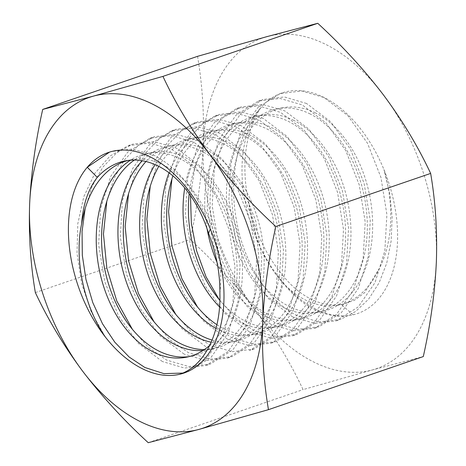 <?xml version="1.0" encoding="UTF-8"?>
<svg xmlns="http://www.w3.org/2000/svg" width="466" height="466" viewBox="0 0 466 466"><rect width="100%" height="100%" fill="white"/><g stroke="black" fill="none" stroke-linecap="round" stroke-linejoin="round"><path stroke-width="0.35" stroke-dasharray="2.33 1.75" d="M227.449 339.19L203.485 321.074L183.61 293.498L169.892 259.381L163.747 222.276L165.78 185.963L175.781 154.1L192.743 129.921L214.948 115.947L236.687 113.32L258.904 119.826L282.757 137.959L302.405 165.581L315.843 199.733L321.796 236.856L319.74 273.152L309.896 305.003L293.097 329.27L271.16 343.162L249.595 345.72L227.449 339.19M216.906 324.685A103.761 68.904 -100.9 0 0 223.791 328.664A103.761 68.904 -100.9 0 0 256.673 333.895A103.761 68.904 -100.9 0 0 307.49 243.176A103.761 68.904 -100.9 0 0 250.458 135.315A103.761 68.904 -100.9 0 0 217.581 130.084A103.761 68.904 -100.9 0 0 172.909 175.874M197.473 306.983L213.574 325.186L231.701 337.733L253.912 344.246L275.656 341.619L297.89 327.61L314.847 303.413L324.831 271.55L326.858 235.243L320.701 198.155L306.989 164.049L287.114 136.486L263.156 118.37L240.998 111.834L219.445 114.403L203.415 123.129L189.679 137.377L179.008 156.343L171.919 178.967M215.997 328.402A103.761 68.904 -100.9 0 0 218.443 329.695A103.761 68.904 -100.9 0 0 251.32 334.92A103.761 68.904 -100.9 0 0 302.137 244.207A103.761 68.904 -100.9 0 0 245.11 136.34A103.761 68.904 -100.9 0 0 212.228 131.109A103.761 68.904 -100.9 0 0 169.041 172.787M219.533 306.896A103.761 68.904 -100.9 0 0 240.141 322.251A103.761 68.904 -100.9 0 0 273.024 327.482A103.761 68.904 -100.9 0 0 323.841 236.763A103.761 68.904 -100.9 0 0 266.808 128.896A103.761 68.904 -100.9 0 0 233.932 123.671A103.761 68.904 -100.9 0 0 184.746 187.938M175.775 314.422L191.87 332.625L209.997 345.178L232.214 351.69L253.958 349.057L276.187 335.054L293.143 310.851L303.133 278.988L305.154 242.687L299.003 205.593L285.285 171.494L265.41 143.924L241.452 125.814L219.294 119.279L197.741 121.847L181.711 130.573L167.981 144.821L157.31 163.787L150.221 186.406M219.865 300.366A103.761 68.904 -100.9 0 0 245.495 321.225A103.761 68.904 -100.9 0 0 278.371 326.45A103.761 68.904 -100.9 0 0 329.188 235.738A103.761 68.904 -100.9 0 0 272.161 127.87A103.761 68.904 -100.9 0 0 239.279 122.645A103.761 68.904 -100.9 0 0 189.19 193.693M205.751 346.634L181.787 328.513L161.906 300.937L148.188 266.82L142.043 229.715L144.081 193.402L154.083 161.539L171.045 137.359L193.244 123.385L214.989 120.758L237.206 127.27L261.059 145.404L280.701 173.02L294.139 207.178L300.092 244.295L298.036 280.596L288.198 312.441L271.393 336.714L249.461 350.601L253.958 349.057M249.153 331.751L225.189 313.63L205.308 286.054L191.59 251.937L185.445 214.832L187.483 178.519L197.485 146.656L214.447 122.476L236.646 108.502L258.391 105.875L280.608 112.388L304.461 130.521L324.103 158.143L337.541 192.295L343.494 229.412L341.438 265.713L331.6 297.558L314.795 321.831L292.864 335.718L271.294 338.281L249.153 331.751M212.112 340.081A103.761 68.904 -100.9 0 0 234.969 341.333A103.761 68.904 -100.9 0 0 285.786 250.621A103.761 68.904 -100.9 0 0 228.759 142.753A103.761 68.904 -100.9 0 0 195.877 137.528A103.761 68.904 -100.9 0 0 158.801 166.356M219.177 299.539L235.272 317.742L253.399 330.295L275.616 336.807L297.36 334.174L319.589 320.171L336.545 295.968L346.535 264.106L348.556 227.804L342.405 190.71L328.687 156.611L308.812 129.041L284.854 110.931L262.696 104.396L241.143 106.964L221.595 118.614L205.902 138.402L195.26 164.743L190.489 195.534M211.209 342.201A103.761 68.904 -100.9 0 0 229.621 342.364A103.761 68.904 -100.9 0 0 280.439 251.646A103.761 68.904 -100.9 0 0 223.406 143.778A103.761 68.904 -100.9 0 0 190.53 138.553A103.761 68.904 -100.9 0 0 155.131 164.615M217.057 262.422A103.761 68.904 -100.9 0 0 261.845 314.812A103.761 68.904 -100.9 0 0 294.722 320.037A103.761 68.904 -100.9 0 0 345.539 229.324A103.761 68.904 -100.9 0 0 288.512 121.457A103.761 68.904 -100.9 0 0 255.63 116.226A103.761 68.904 -100.9 0 0 207.102 228.905M154.071 321.866L170.172 340.069L188.299 352.616L210.51 359.129L232.254 356.502L254.488 342.493L271.445 318.295L281.429 286.433L283.456 250.125L277.299 213.038L263.587 178.932L243.712 151.368L219.754 133.253L197.596 126.717L176.043 129.286L160.013 138.012L146.277 152.26L135.606 171.226L128.523 193.85M293.86 120.432A103.761 68.904 -100.9 0 0 260.983 115.201A103.761 68.904 -100.9 0 0 210.166 205.92A103.761 68.904 -100.9 0 0 267.193 313.781A103.761 68.904 -100.9 0 0 300.075 319.012A103.761 68.904 -100.9 0 0 350.892 228.293A103.761 68.904 -100.9 0 0 293.86 120.432M184.047 354.073L160.083 335.957L140.208 308.381L126.49 274.264L120.344 237.159L122.377 200.846L132.379 168.983L149.341 144.804L171.546 130.829L193.285 128.202L215.502 134.709L239.355 152.842L259.003 180.464L272.441 214.616L278.394 251.733L276.338 288.035L266.494 319.88L249.694 344.153L227.757 358.045L206.193 360.602L184.047 354.073M270.851 324.307L246.887 306.191L227.012 278.616L213.294 244.499L207.149 207.393L209.182 171.08L219.183 139.218L236.145 115.038L258.35 101.064L280.089 98.437L302.306 104.949L326.159 123.076L345.807 150.699L359.245 184.851L365.198 221.973L363.142 258.275L353.298 290.12L336.499 314.393L314.562 328.28L292.998 330.837L270.851 324.307M204.289 349.599A103.761 68.904 -100.9 0 0 213.271 348.778A103.761 68.904 -100.9 0 0 264.088 258.059A103.761 68.904 -100.9 0 0 207.061 150.198A103.761 68.904 -100.9 0 0 174.179 144.967A103.761 68.904 -100.9 0 0 145.992 161.516M306.558 103.487L284.4 96.951L262.847 99.52L240.893 113.424L224.163 137.557L214.284 169.42L212.211 205.751L218.146 242.879L231.579 277.054L251.221 304.7L275.103 322.851L297.314 329.363L319.059 326.736L341.293 312.727L358.249 288.53L368.233 256.667L370.26 220.36L364.103 183.272L350.391 149.167L330.516 121.603L306.558 103.487M202.972 350.473A103.761 68.904 -100.9 0 0 207.918 349.803A103.761 68.904 -100.9 0 0 258.735 259.09A103.761 68.904 -100.9 0 0 201.708 151.223A103.761 68.904 -100.9 0 0 168.826 145.992A103.761 68.904 -100.9 0 0 142.328 160.753M310.21 114.013A103.761 68.904 -100.9 0 0 277.334 108.788A103.761 68.904 -100.9 0 0 226.517 199.5A103.761 68.904 -100.9 0 0 283.544 307.368A103.761 68.904 -100.9 0 0 316.426 312.599A103.761 68.904 -100.9 0 0 367.243 221.88A103.761 68.904 -100.9 0 0 310.21 114.013M132.373 329.305L148.468 347.508L166.595 360.061L188.812 366.573L210.556 363.94L232.784 349.937L249.741 325.734L259.731 293.871L261.752 257.57L255.601 220.476L241.883 186.377L222.008 158.807L198.05 140.697L175.892 134.161L154.339 136.73L138.309 145.456L124.579 159.704L113.908 178.67L106.819 201.289M315.564 112.988A103.761 68.904 -100.9 0 0 282.681 107.763A103.761 68.904 -100.9 0 0 231.864 198.475A103.761 68.904 -100.9 0 0 288.897 306.343A103.761 68.904 -100.9 0 0 321.773 311.568A103.761 68.904 -100.9 0 0 372.59 220.855A103.761 68.904 -100.9 0 0 315.564 112.988M162.349 361.517L138.385 343.395L118.504 315.82L104.786 281.703L98.641 244.598L100.679 208.285L110.681 176.422L127.643 152.242L149.842 138.268L171.587 135.641L193.804 142.153L217.657 160.287L237.299 187.903L250.737 222.061L256.69 259.178L254.634 295.479L244.796 327.324L227.99 351.597L206.059 365.484L184.489 368.047L162.349 361.517M292.555 316.868L268.591 298.747L248.71 271.171L234.992 237.06L228.847 199.949L230.886 163.636L240.887 131.779L257.849 107.594L280.049 93.619L301.793 90.992L324.01 97.505L347.863 115.638L367.505 143.26L380.943 177.412L386.897 214.529L384.84 250.83L375.002 282.676L358.197 306.948L336.266 320.835L314.696 323.398L292.555 316.868M188.881 356.653A103.761 68.904 -100.9 0 0 191.567 356.216A103.761 68.904 -100.9 0 0 242.39 265.504A103.761 68.904 -100.9 0 0 185.357 157.636A103.761 68.904 -100.9 0 0 152.481 152.405A103.761 68.904 -100.9 0 0 134.406 160.054M249.054 203.887C240.637 167.684 245.221 130.224 260.867 107.745A116.582 71.904 71.1 0 1 281.988 92.955A116.582 71.904 71.1 0 1 324.051 97.487A116.582 71.904 71.1 0 1 383.926 169.554A116.582 71.904 71.1 0 1 353.228 314.771A116.582 71.904 71.1 0 1 315.558 308.981A116.582 71.904 71.1 0 1 278.918 277.445A116.582 71.904 71.1 0 1 260.867 107.745C238.464 130.888 228.567 175.565 236.175 218.717C243.13 261.793 267.554 301.228 296.801 315.412L319.024 321.924L340.762 319.292L355.581 311.544L368.565 299.201L379.091 282.827L386.71 263.214L391.137 241.044L392.151 217.441L389.727 193.285L383.926 169.554C394.62 205.29 392.576 244.097 378.934 269.127A103.761 68.904 -100.9 0 1 338.124 305.154A103.761 68.904 -100.9 0 1 249.054 203.887C254.78 231.427 265.946 255.152 282.542 275.068L278.918 277.445C289.304 292.077 301.083 302.737 314.253 309.424C327.447 315.971 340.436 317.754 353.228 314.771L341.164 304.514L343.331 304.158L354.597 300.156L364.54 292.764L378.934 269.127M209.77 345.3A103.761 68.904 -100.9 0 0 235.19 247.184A103.761 68.904 -100.9 0 0 180.004 158.661A103.761 68.904 -100.9 0 0 147.128 153.436A103.761 68.904 -100.9 0 0 130.375 160.205M267.041 36.598A174.872 107.856 71.1 0 1 326.177 44.619A174.872 107.856 71.1 0 1 383.6 95.14A174.872 107.856 71.1 0 1 436.362 261.781A174.872 107.856 71.1 0 1 372.567 369.876A174.872 107.856 71.1 0 1 256.009 311.329A174.872 107.856 71.1 0 1 203.246 144.693A174.872 107.856 71.1 0 1 267.041 36.598M182.777 373.068L188.852 371.385L211.086 357.375L228.043 333.178L238.027 301.316L240.054 265.008L233.897 227.921L220.185 193.815L200.31 166.251L176.352 148.136L154.194 141.6L132.641 144.169L116.611 152.895L102.875 167.143L92.204 186.109L85.121 208.733M197.532 56.334C202.361 84.474 204.265 113.925 203.246 144.693C201.807 175.478 197.45 207.073 190.175 239.489C214.896 262.241 236.845 286.188 256.009 311.329C274.748 336.598 290.429 362.694 303.057 389.611L372.567 369.876L423.291 356.577M282.542 275.068A103.761 68.904 -100.9 0 0 310.595 298.898A103.761 68.904 -100.9 0 0 341.164 304.514M105.31 336.976L91.266 312.01L81.614 283.491L77.024 253.405L77.781 223.808L83.816 196.594L94.761 173.498L109.883 156.127L128.144 145.712L149.871 143.085L172.1 149.592L195.976 167.743L215.618 195.382L229.056 229.563L234.998 266.709L232.913 303.04L223.033 334.897L206.298 359.03L184.355 372.928L179.62 374.303M35.352 292.578L190.175 239.489M148.235 442.7L303.057 389.611M219.882 293.318A103.761 68.904 -100.9 0 0 163.659 165.081A103.761 68.904 -100.9 0 0 130.777 159.85A103.761 68.904 -100.9 0 0 128.115 160.444M210.317 229.086C198.33 193.576 179.771 169.071 154.648 155.58L132.501 149.044L110.937 151.607L108.38 152.487M214.948 115.947L219.445 114.403M217.581 130.084L212.228 131.109M256.673 333.895L251.32 334.92M271.16 343.162L275.656 341.619M239.279 122.645L233.932 123.671M193.244 123.385L197.741 121.847M278.371 326.45L273.024 327.482M236.646 108.502L241.143 106.964M195.877 137.528L190.53 138.553M234.969 341.333L229.621 342.364M292.864 335.718L297.36 334.174M260.983 115.201L255.63 116.226M171.546 130.829L176.043 129.286M227.757 358.045L232.254 356.502M300.075 319.012L294.722 320.037M258.35 101.064L262.847 99.52M174.179 144.967L168.826 145.992M213.271 348.778L207.918 349.803M314.562 328.28L319.059 326.736M282.681 107.763L277.334 108.788M149.842 138.268L154.339 136.73M206.059 365.484L210.556 363.94M321.773 311.568L316.426 312.599M280.049 93.619L281.988 92.955M152.481 152.405L147.128 153.436M191.567 356.216L186.219 357.247M336.266 320.835L340.757 319.292M343.331 304.158L338.124 305.154M128.144 145.712L132.641 144.169M184.355 372.922L188.852 371.385M130.777 159.85L125.424 160.875"/><path stroke-width="0.7" d="M172.909 175.874A103.761 68.904 -100.9 0 0 216.906 324.685M171.919 178.967L168.57 211.692L171.954 245.867L181.851 278.581L197.473 306.983M169.041 172.787A103.761 68.904 -100.9 0 0 215.997 328.402M184.746 187.938A103.761 68.904 -100.9 0 0 219.533 306.896M150.221 186.406L146.866 219.131L150.256 253.306L160.153 286.019L175.775 314.422M189.19 193.693A103.761 68.904 -100.9 0 0 219.865 300.366M158.801 166.356A103.761 68.904 -100.9 0 0 202.093 336.108A103.761 68.904 -100.9 0 0 212.112 340.081M190.489 195.534L191.328 223.29L196.588 250.836L206.03 276.775L219.177 299.539M155.131 164.615A103.761 68.904 -100.9 0 0 196.739 337.134A103.761 68.904 -100.9 0 0 211.209 342.201M207.102 228.905A103.761 68.904 -100.9 0 0 217.057 262.422M128.523 193.85L125.168 226.575L128.552 260.75L138.449 293.464L154.071 321.866M145.992 161.516A103.761 68.904 -100.9 0 0 125.977 259.434A103.761 68.904 -100.9 0 0 180.389 343.547A103.761 68.904 -100.9 0 0 204.289 349.599M142.328 160.753A103.761 68.904 -100.9 0 0 120.327 258.822A103.761 68.904 -100.9 0 0 175.041 344.572A103.761 68.904 -100.9 0 0 202.972 350.473M106.819 201.289L103.464 234.014L106.854 268.189L116.75 300.902L132.373 329.305M134.406 160.054A103.761 68.904 -100.9 0 0 102.811 257.599A103.761 68.904 -100.9 0 0 158.69 350.991A103.761 68.904 -100.9 0 0 188.881 356.653M130.375 160.205A103.761 68.904 -100.9 0 0 97.318 257.494A103.761 68.904 -100.9 0 0 153.337 352.016A103.761 68.904 -100.9 0 0 186.219 357.247A103.761 68.904 -100.9 0 0 209.77 345.3M85.121 208.733L82.051 231.538L82.336 255.438L85.948 279.419L92.786 302.609L102.514 323.8L114.834 342.248L129.187 357.049L144.897 367.499L163.921 373.639L182.777 373.068M317.765 23.3L267.041 36.598L197.532 56.334L42.709 109.423L93.433 96.124L162.943 76.389L317.765 23.3C342.504 46.07 364.447 70.017 383.6 95.14C402.356 120.42 418.037 146.516 430.648 173.422C435.477 201.562 437.382 231.014 436.362 261.781C434.929 292.566 430.572 324.167 423.291 356.577L268.468 409.666L198.959 429.402L148.235 442.7C123.507 419.948 101.565 396.001 82.4 370.86C63.661 345.591 47.975 319.495 35.352 292.578C30.511 264.321 28.607 234.864 29.638 204.219C31.094 173.305 35.451 141.705 42.709 109.423M141.949 368.513A116.582 71.904 71.1 0 1 105.31 336.976A116.582 71.904 71.1 0 1 87.264 167.277A116.582 71.904 71.1 0 1 108.38 152.487A116.582 71.904 71.1 0 1 210.317 229.086A116.582 71.904 71.1 0 1 179.62 374.303A116.582 71.904 71.1 0 1 141.949 368.513M162.943 76.389C175.56 103.295 191.241 129.391 209.991 154.671C229.15 179.794 251.092 203.741 275.825 226.511L430.648 173.422M275.825 226.511C268.567 258.799 264.21 290.394 262.754 321.307C261.723 351.958 263.634 381.409 268.468 409.666M209.991 154.671A174.872 107.856 71.1 0 1 262.754 321.307A174.872 107.856 71.1 0 1 198.959 429.402A174.872 107.856 71.1 0 1 139.823 421.38A174.872 107.856 71.1 0 1 82.4 370.86A174.872 107.856 71.1 0 1 29.638 204.219A174.872 107.856 71.1 0 1 93.433 96.124A174.872 107.856 71.1 0 1 209.991 154.671M105.31 336.976C83.641 305.282 74.1 259.038 81.632 223.878C83 204.574 88.214 189.074 97.278 177.383L87.264 167.277L109.574 152.097M128.115 160.444A103.761 68.904 -100.9 0 0 81.632 223.878M210.317 229.086L208.518 233.25C216.346 253.353 220.133 273.379 219.882 293.318C221.035 332.741 204.772 366.06 179.62 374.303M208.518 233.25A103.761 68.904 -100.9 0 0 158.306 166.106A103.761 68.904 -100.9 0 0 125.424 160.875A103.761 68.904 -100.9 0 0 97.278 177.383"/></g></svg>
